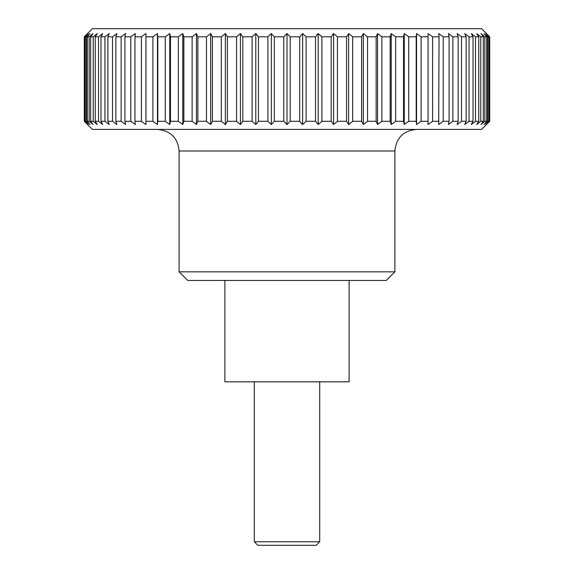 <?xml version="1.0" encoding="UTF-8"?>
<svg xmlns="http://www.w3.org/2000/svg" width="574" height="574" viewBox="0 0 574 574"><rect width="100%" height="100%" fill="white"/><g stroke="black" fill="none" stroke-linecap="round" stroke-linejoin="round"><path stroke-width="0.86" d="M394.898 150.984L179.102 150.984L179.102 271.832L187.734 280.464L386.266 280.464L394.898 271.832L394.898 150.984C396.175 137.875 403.371 130.685 416.48 129.401M349.121 280.464L349.121 381.818L224.879 381.818L224.879 280.464M84.306 121.293L92.392 129.401L481.608 129.401L489.694 121.293L489.694 36.808L481.608 28.7L92.392 28.7L84.306 36.808L84.306 121.293L84.679 121.293L84.679 36.808L84.306 36.808M489.321 121.293L485.855 124.536L488.811 121.293L488.811 36.808L485.855 33.565L489.321 36.808L489.321 121.293L489.694 121.293M488.811 36.808L487.699 36.808L487.699 121.293L488.811 121.293M487.699 121.293L484.018 124.536L486.695 121.293L486.695 36.808L484.018 33.565L487.699 36.808M486.695 36.808L484.843 36.808L484.843 121.293L486.695 121.293M484.843 121.293L480.962 124.536L483.337 121.293L483.337 36.808L480.768 36.808L480.768 121.293L483.337 121.293M480.768 121.293L476.707 124.536L478.773 121.293L478.773 36.808L475.494 36.808L475.494 121.293L478.773 121.293M475.494 121.293L471.29 124.536L473.033 121.293L473.033 36.808L469.058 36.808L469.058 121.293L473.033 121.293M469.058 121.293L464.732 124.536L466.138 121.293L466.138 36.808L461.503 36.808L461.503 121.293L466.138 121.293M461.503 121.293L457.076 124.536L458.138 121.293L458.138 36.808L452.872 36.808L452.872 121.293L458.138 121.293M452.872 121.293L448.38 124.536L449.09 121.293L449.09 36.808L443.214 36.808L443.214 121.293L449.09 121.293M443.214 121.293L438.68 124.536L439.038 36.808L432.602 36.808L432.602 121.293L439.038 121.293M432.602 121.293L428.046 124.536L428.046 36.808L421.086 36.808L421.086 121.293L428.046 121.293M421.086 121.293L416.545 124.536L416.193 121.293L416.193 36.808L408.745 36.808L408.745 121.293L416.193 121.293M408.745 121.293L404.247 124.536L403.536 121.293L403.536 36.808L395.651 36.808L395.651 121.293L403.536 121.293M395.651 121.293L391.224 124.536L390.162 121.293L390.162 36.808L381.889 36.808L381.889 121.293L390.162 121.293M381.889 121.293L377.556 124.536L376.149 121.293L376.149 36.808L367.539 36.808L367.539 121.293L376.149 121.293M367.539 121.293L363.335 124.536L361.591 121.293L361.591 36.808L352.694 36.808L352.694 121.293L361.591 121.293M352.694 121.293L348.64 124.536L346.574 121.293L346.574 36.808L337.447 36.808L337.447 121.293L346.574 121.293M337.447 121.293L333.566 124.536L331.191 121.293L331.191 36.808L321.885 36.808L321.885 121.293L331.191 121.293M321.885 121.293L318.204 124.536L315.528 121.293L315.528 36.808L306.114 36.808L306.114 121.293L315.528 121.293M306.114 121.293L302.649 124.536L299.693 121.293L299.693 36.808L290.214 36.808L290.214 121.293L299.693 121.293M290.214 121.293L287 124.536L283.786 121.293L283.786 36.808L274.307 36.808L274.307 121.293L283.786 121.293M274.307 121.293L271.351 124.536L267.886 121.293L267.886 36.808L258.472 36.808L258.472 121.293L267.886 121.293M258.472 121.293L255.796 124.536L252.115 121.293L252.115 36.808L242.809 36.808L242.809 121.293L252.115 121.293M242.809 121.293L240.434 124.536L236.553 121.293L236.553 36.808L227.426 36.808L227.426 121.293L236.553 121.293M227.426 121.293L225.36 124.536L221.306 121.293L221.306 36.808L212.409 36.808L212.409 121.293L221.306 121.293M212.409 121.293L210.665 124.536L206.461 121.293L206.461 36.808L197.851 36.808L197.851 121.293L206.461 121.293M197.851 121.293L196.444 124.536L192.111 121.293L192.111 36.808L183.838 36.808L183.838 121.293L192.111 121.293M183.838 121.293L182.776 124.536L178.349 121.293L178.349 36.808L170.464 36.808L170.464 121.293L178.349 121.293M170.464 121.293L169.753 124.536L165.255 121.293L165.255 36.808L157.807 36.808L157.807 121.293L165.255 121.293M157.807 121.293L157.455 124.536L152.914 121.293L152.914 36.808L145.954 36.808L145.954 121.293L152.914 121.293M141.398 36.808L145.954 33.565L145.954 124.536L141.398 121.293L141.398 36.808L134.962 36.808L134.962 121.293L141.398 121.293M134.962 121.293L135.321 124.536L130.786 121.293L130.786 36.808L124.91 36.808L124.91 121.293L130.786 121.293M124.91 121.293L125.62 124.536L121.128 121.293L121.128 36.808L115.862 36.808L115.862 121.293L121.128 121.293M115.862 121.293L116.924 124.536L112.497 121.293L112.497 36.808L107.862 36.808L107.862 121.293L112.497 121.293M107.862 121.293L109.268 124.536L104.942 121.293L104.942 36.808L100.967 36.808L100.967 121.293L104.942 121.293M100.967 121.293L102.71 124.536L98.506 121.293L98.506 36.808L95.227 36.808L95.227 121.293L98.506 121.293M95.227 121.293L97.293 124.536L93.232 121.293L93.232 36.808L90.663 36.808L90.663 121.293L93.232 121.293M90.663 121.293L93.038 124.536L89.157 121.293L89.157 36.808L87.305 36.808L87.305 121.293L89.157 121.293M87.305 121.293L89.982 124.536L86.301 121.293L86.301 36.808L85.189 36.808L85.189 121.293L86.301 121.293M85.189 121.293L88.145 124.536L84.679 121.293M254.304 381.818L254.304 541.763L257.841 545.3L316.159 545.3L319.696 541.763L319.696 381.818M254.304 541.763L319.696 541.763M489.694 36.808L489.321 36.808M84.679 36.808L88.145 33.565L85.189 36.808M86.301 36.808L89.982 33.565L87.305 36.808M89.157 36.808L93.038 33.565L90.663 36.808M93.232 36.808L97.293 33.565L95.227 36.808M98.506 36.808L102.71 33.565L100.967 36.808M104.942 36.808L109.268 33.565L107.862 36.808M112.497 36.808L116.924 33.565L115.862 36.808M121.128 36.808L125.62 33.565L124.91 36.808M130.786 36.808L135.321 33.565L134.962 36.808M152.914 36.808L157.455 33.565L157.807 36.808M165.255 36.808L169.753 33.565L170.464 36.808M178.349 36.808L182.776 33.565L183.838 36.808M192.111 36.808L196.444 33.565L197.851 36.808M206.461 36.808L210.665 33.565L212.409 36.808M221.306 36.808L225.36 33.565L227.426 36.808M236.553 36.808L240.434 33.565L242.809 36.808M252.115 36.808L255.796 33.565L258.472 36.808M267.886 36.808L271.351 33.565L274.307 36.808M283.786 36.808L287 33.565L290.214 36.808M299.693 36.808L302.649 33.565L306.114 36.808M315.528 36.808L318.204 33.565L321.885 36.808M331.191 36.808L333.566 33.565L337.447 36.808M346.574 36.808L348.64 33.565L352.694 36.808M361.591 36.808L363.335 33.565L367.539 36.808M376.149 36.808L377.556 33.565L381.889 36.808M390.162 36.808L391.224 33.565L395.651 36.808M403.536 36.808L404.247 33.565L408.745 36.808M416.193 36.808L416.545 33.565L421.086 36.808M428.046 36.808L428.046 33.565L432.602 36.808M439.038 36.808L438.68 33.565L443.214 36.808M449.09 36.808L448.38 33.565L452.872 36.808M458.138 36.808L457.076 33.565L461.503 36.808M466.138 36.808L464.732 33.565L469.058 36.808M473.033 36.808L471.29 33.565L475.494 36.808M478.773 36.808L476.707 33.565L480.768 36.808M483.337 36.808L480.962 33.565L484.843 36.808M416.545 124.536L416.545 33.565M404.247 124.536L404.247 33.565M391.224 124.536L391.224 33.565M377.556 124.536L377.556 33.565M363.335 124.536L363.335 33.565M348.64 124.536L348.64 33.565M333.566 124.536L333.566 33.565M318.204 124.536L318.204 33.565M302.649 124.536L302.649 33.565M287 124.536L287 33.565M271.351 124.536L271.351 33.565M255.796 124.536L255.796 33.565M240.434 124.536L240.434 33.565M225.36 124.536L225.36 33.565M210.665 124.536L210.665 33.565M196.444 124.536L196.444 33.565M182.776 124.536L182.776 33.565M169.753 124.536L169.753 33.565M157.455 124.536L157.455 33.565M179.102 271.832L394.898 271.832M179.102 150.984C177.825 137.875 170.629 130.685 157.52 129.401"/></g></svg>
